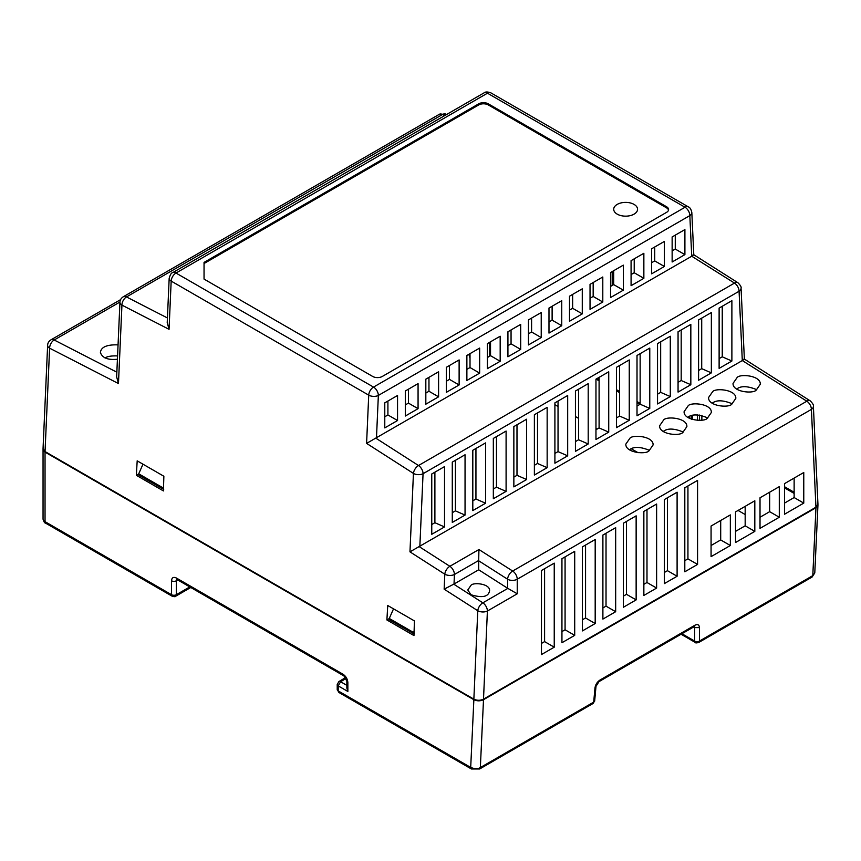<?xml version="1.0" encoding="UTF-8"?>
<svg xmlns="http://www.w3.org/2000/svg" width="861" height="861" viewBox="0 0 861 861"><rect width="100%" height="100%" fill="white"/><g stroke="black" fill="none" stroke-linecap="round" stroke-linejoin="round"><path stroke-width="1.29" d="M745.174 514.544L738.081 510.444M638.119 452.725L631.307 448.796M597.125 429.058L595.963 428.391M578.57 418.349L575.439 416.541M558.036 406.5L554.904 404.692M470.009 357.724A3.584 2.066 180 0 1 469.632 356.798L469.643 353.86M469.632 355.453L468.255 354.657M489.586 356.25L489.694 342.28M689.747 418.543L689.79 416.24M596.113 379.088L599.095 380.81M616.487 390.851L619.619 392.659M637.011 402.7L639.895 404.369M697.464 420.34L697.453 414.927M701.876 415.454L701.855 420.082M784.5 487.853L794.133 493.418M43.072 449.055A6.813 3.939 0 0 0 43.05 449.345A6.813 3.939 0 0 0 45.041 452.122L473.862 699.692C477.08 701.198 480.287 701.198 483.505 699.702L815.959 507.753L817.939 504.697M699.53 415.056L699.53 420.329M414.345 633.761L413.538 632.48L414.098 631.156M414.023 633.879L389.376 619.802M163.805 489.113L162.987 487.832L163.558 486.508M163.472 489.231L138.825 475.154M393.531 608.845L389.269 618.467L390.055 619.737M142.98 464.197L138.718 473.819L139.504 475.078M815.959 507.753L812.795 575.622L814.786 572.92L817.95 505.084M473.862 699.692L470.698 767.42C474.712 769.024 477.92 769.077 480.341 767.56L593.692 702.124A3.412 1.959 5.2 0 0 594.682 700.897L592.992 703.534A3.412 1.97 -120 0 0 593.692 702.124L594.983 687.917C595.521 684.549 597.2 681.912 600.031 680.007L694.87 625.247C697.668 623.913 699.197 624.699 699.444 627.615L694.633 627.604L694.633 641.068A3.412 2.163 0 0 0 699.444 641.068L812.795 575.622L812.095 577.042L814.786 572.92M45.041 452.122L45.041 521.669L171.522 594.693L171.522 580.777C171.823 577.591 173.427 576.666 176.344 578L343.033 674.238C345.961 676.251 347.564 679.038 347.855 682.579L347.855 691.458L346.854 688.1L346.854 681.191L347.855 682.579M694.386 626.56L694.633 627.604L693.589 627.002M594.983 687.917L600.031 680.007M346.854 685.345L340.601 681.74L338.212 685.894L338.212 690.931L470.698 767.42L471.408 768.981L479.631 768.981L480.341 767.56L483.505 699.702M413.969 635.579L386.901 619.952L387.741 605.509L414.421 620.91L413.969 635.579M163.418 490.921L136.35 475.304L137.19 460.85L163.87 476.251L163.418 490.921M45.041 451.562L473.862 699.143C477.08 700.65 480.298 700.639 483.505 699.143L487.401 611.019A6.813 3.724 -177.5 0 1 477.78 610.729L444.147 589.161L454.016 584.038L454.436 574.491A6.813 3.724 -177.5 0 1 444.803 574.201L409.965 551.858L742.3 360.565L739.072 291.266L423.063 473.711A6.813 3.724 -177.5 0 1 413.441 473.421L366.592 443.383L691.727 256.234L689.833 215.605A6.813 3.939 -120 0 0 685.022 207.253L487.466 93.203L175.988 273.045A6.813 3.939 -120 0 0 172.577 272.7C171.339 272.819 170.209 274.681 169.176 278.307L167.217 322.617L169.047 329.332L121.939 305.128A6.813 3.724 -177.5 0 1 119.937 302.34L116.644 376.86L118.463 383.565L49.615 348.188A6.813 3.724 -177.5 0 1 47.624 345.401L43.05 448.689L45.041 451.562L49.615 348.188A6.813 4.122 117.2 0 1 54.178 339.998A6.813 3.939 -120 0 0 51.025 339.804L120.648 299.606M389.204 618.628L386.901 619.952M138.653 473.97L136.35 475.304M815.948 507.204L811.396 409.395A6.813 4.133 177.3 0 0 813.387 406.295L817.95 504.309L815.948 507.204L483.505 699.143M784.5 486.713L794.133 492.277M444.147 589.161L444.803 574.201A6.813 3.735 -57.3 0 1 449.872 566.301A6.813 3.939 -120 0 1 454.436 574.491L478.694 560.489L478.684 569.788L454.016 584.038M470.978 585.362C472.915 582.144 490.017 583.489 489.586 590.614C488.617 596.824 482.408 598.201 470.978 594.736L467.781 589.957L470.978 585.362M478.694 560.489L478.931 549.522L512.661 571.037L806.832 401.204A6.813 3.939 -120 0 1 811.396 409.395L517.235 579.227A6.813 3.939 180 0 1 507.592 579.227L507.592 588.235L517.235 593.799L487.401 611.019A6.813 3.939 -120 0 0 482.838 602.829L453.758 584.178M507.592 588.235L478.684 569.788M684.807 487.756L697.571 480.384L697.571 564.418L684.807 571.79L684.807 487.756M664.326 499.574L677.101 492.201L677.101 576.246L664.326 583.618L664.326 499.574M643.856 511.402L656.62 504.029L656.62 588.063L643.856 595.435L643.856 511.402M623.375 523.219L636.139 515.847L636.139 599.891L623.375 607.263L623.375 523.219M602.894 535.047L615.669 527.675L615.669 611.708L602.894 619.081L602.894 535.047M582.423 546.864L595.188 539.492L595.188 623.536L582.423 630.909L582.423 546.864M561.942 558.692L574.707 551.32L574.707 635.353L561.942 642.726L561.942 558.692M541.461 570.509L554.236 563.137L554.236 647.181L541.461 654.554L541.461 570.509M803.765 472.517L803.765 503.115L784.5 514.243L784.5 483.645L803.765 472.517M779.291 486.648L779.291 517.246L760.015 528.374L760.015 497.776L779.291 486.648M754.817 500.779L754.817 531.377L735.542 542.505L735.542 511.908L754.817 500.779M730.343 514.91L730.343 545.508L711.068 556.636L711.068 526.039L730.343 514.91M117.419 359.231C107.98 360.21 102.308 357.972 100.414 352.515C101.006 347.058 106.893 344.508 118.054 344.863M488.316 103.847L666.597 206.769A6.813 3.939 180 0 1 668.588 209.546A6.813 3.939 180 0 1 666.597 212.333L382.316 376.451A6.813 3.939 180 0 1 372.684 376.451L204.046 279.093L204.046 262.401L478.684 103.847A6.813 3.939 180 0 1 488.316 103.847L488.316 104.956A6.813 3.939 0 0 0 478.684 104.956L204.046 263.52L204.046 279.093M384.781 402.851L397.545 395.479L397.545 420.523L384.781 427.895L384.781 402.851M405.305 391.002L418.069 383.629L418.069 408.674L405.305 416.046L405.305 391.002M425.829 379.152L438.593 371.78L438.593 396.824L425.829 404.186L425.829 379.152M446.353 367.303L459.117 359.93L459.117 384.964L446.353 392.336L446.353 367.303M466.877 355.453L479.652 348.081L479.652 373.114L466.877 380.487L466.877 355.453M487.401 343.604L500.176 336.231L500.176 361.265L487.401 368.637L487.401 343.604M507.925 331.754L520.701 324.382L520.701 349.415L507.925 356.788L507.925 331.754M528.46 319.905L541.225 312.532L541.225 337.566L528.46 344.938L528.46 319.905M548.984 308.055L561.749 300.683L561.749 325.716L548.984 333.089L548.984 308.055M569.508 296.206L582.273 288.833L582.273 313.867L569.508 321.239L569.508 296.206M590.033 284.356L602.797 276.984L602.797 302.017L590.033 309.39L590.033 284.356M610.557 272.506L623.332 265.134L623.332 290.168L610.557 297.54L610.557 272.506M631.081 260.646L643.856 253.285L643.856 278.318L631.081 285.691L631.081 260.646M651.605 248.797L664.38 241.424L664.38 266.469L651.605 273.841L651.605 248.797M672.14 236.947L684.904 229.575L684.904 254.619L672.14 261.992L672.14 236.947M419.834 546.735L423.063 473.711A6.813 3.939 -120 0 0 418.5 465.521L734.508 283.075L691.727 256.234M731.882 361.017L719.118 368.39L719.118 308.077L731.882 300.704L731.882 361.017L722.25 356.82L719.118 358.628M711.358 372.867L698.583 380.239L698.583 319.926L711.358 312.554L711.358 372.867L701.715 368.669L698.583 370.478M690.834 384.716L678.059 392.089L678.059 331.776L690.834 324.403L690.834 384.716L681.191 380.519L678.059 382.327M670.299 396.566L657.535 403.938L657.535 343.625L670.299 336.253L670.299 396.566L660.667 392.368L657.535 394.177M649.775 408.415L637.011 415.788L637.011 355.475L649.775 348.102L649.775 408.415L640.143 404.218L637.011 406.026M629.251 420.276L616.487 427.637L616.487 367.324L629.251 359.952L629.251 420.276L619.619 416.078L616.487 417.886M608.727 432.125L595.963 439.497L595.963 379.174L608.727 371.801L608.727 432.125L599.095 427.928L595.963 429.736M588.203 443.975L575.439 451.347L575.439 391.023L588.203 383.651L588.203 443.975L578.57 439.777L575.439 441.585M567.679 455.824L554.904 463.196L554.904 402.873L567.679 395.5L567.679 455.824L558.036 451.627L554.904 453.435M547.155 467.674L534.38 475.046L534.38 414.733L547.155 407.361L547.155 467.674L537.512 463.476L534.38 465.284M526.631 479.523L513.856 486.895L513.856 426.582L526.631 419.21L526.631 479.523L516.987 475.326L513.856 477.134M506.096 491.373L493.331 498.745L493.331 438.432L506.096 431.06L506.096 491.373L496.463 487.175L493.331 488.983M485.572 503.222L472.807 510.595L472.807 450.281L485.572 442.909L485.572 503.222L475.939 499.025L472.807 500.833M465.048 515.072L452.283 522.444L452.283 462.131L465.048 454.759L465.048 515.072L455.415 510.874L452.283 512.682M444.524 526.921L431.759 534.294L431.759 473.98L444.524 466.608L444.524 526.921L434.891 522.724L431.759 524.532M629.832 438.378C632.254 434.353 653.628 436.043 653.101 444.943L649.108 450.68C646.676 454.705 625.301 453.015 625.839 444.115L629.832 438.378M663.605 420.05C666.027 416.024 687.412 417.714 686.874 426.615L682.881 432.34C680.459 436.376 659.074 434.687 659.612 425.786L663.605 420.05M688.079 405.918C690.511 401.893 711.886 403.583 711.347 412.484L707.355 418.209C704.933 422.245 683.559 420.555 684.097 411.655L688.079 405.918M712.564 391.787C714.985 387.762 736.359 389.452 735.821 398.352L731.828 404.078C729.407 408.114 708.033 406.424 708.571 397.524L712.564 391.787M737.038 377.656C739.459 373.631 760.833 375.321 760.306 384.221L756.313 389.947C753.881 393.983 732.507 392.293 733.045 383.393L737.038 377.656M376.461 438.26L378.356 395.436L689.833 215.605A6.813 4.133 177.3 0 0 691.824 212.506L693.783 254.738L737.909 282.731A6.813 3.713 -57.6 0 0 734.508 283.075A6.813 3.939 -120 0 1 739.072 291.266A6.813 4.133 177.3 0 0 741.063 288.166L744.367 359.08L810.223 400.86A6.813 3.713 -57.6 0 0 806.832 401.204L742.3 360.565M104.988 357.95C107.464 356.357 111.661 355.69 117.57 355.937M387.913 401.043L387.913 414.959L384.781 416.767M408.437 389.194L408.437 403.109L405.305 404.918M428.961 377.344L428.961 391.26L425.829 393.068M449.485 365.495L449.485 379.4L446.353 381.219M470.009 353.645L470.009 367.55L466.877 369.358M490.533 341.795L490.533 355.701L487.401 357.509M511.057 329.946L511.057 343.851L507.925 345.659M531.592 318.096L531.592 332.002L528.46 333.81M552.116 306.247L552.116 320.152L548.984 321.96M572.64 294.397L572.64 308.303L569.508 310.111M593.164 282.548L593.164 296.453L590.033 298.261M613.689 270.698L613.689 284.604L610.557 286.412M634.213 258.838L634.213 272.754L631.081 274.562M654.737 246.989L654.737 260.905L651.605 262.713M675.272 235.139L675.272 249.055L672.14 250.863M722.25 306.268L722.25 356.82M701.715 318.118L701.715 368.669M681.191 329.967L681.191 380.519M660.667 341.817L660.667 392.368M640.143 353.667L640.143 404.218M619.619 365.516L619.619 416.078M599.095 377.366L599.095 427.928M578.57 389.215L578.57 439.777M558.036 401.065L558.036 451.627M537.512 412.914L537.512 463.476M516.987 424.774L516.987 475.326M496.463 436.624L496.463 487.175M475.939 448.473L475.939 499.025M455.415 460.323L455.415 510.874M434.891 472.172L434.891 522.724M736.585 389.075L737.038 388.795C741.256 385.717 747.822 386.008 756.754 389.678M629.391 449.797L629.832 449.528C634.051 446.439 640.616 446.73 649.549 450.4M663.164 431.469L663.605 431.2C667.824 428.111 674.4 428.401 683.322 432.071M687.638 417.337L688.079 417.068C692.298 413.98 698.874 414.27 707.807 417.94M712.112 403.206L712.564 402.937C716.772 399.848 723.348 400.139 732.28 403.809M720.7 520.475L720.7 539.944L711.068 545.508M794.133 478.081L794.133 497.55L784.5 503.115M769.659 492.212L769.659 511.682L760.015 517.246M745.174 506.343L745.174 525.813L735.542 531.377M687.939 485.948L687.939 558.864L684.807 560.672M667.458 497.766L667.458 570.682L664.326 572.49M646.988 509.594L646.988 582.51L643.856 584.318M626.507 521.411L626.507 594.327L623.375 596.135M606.026 533.239L606.026 606.144L602.894 607.963M585.555 545.056L585.555 617.972L582.423 619.78M565.074 556.884L565.074 629.789L561.942 631.597M544.593 568.701L544.593 641.617L541.461 643.425M597.103 378.517L599.095 379.669M616.487 389.71L619.619 391.518M637.011 401.56L640.143 403.368M688.1 417.639L688.079 417.068M697.571 564.418L687.939 558.864M677.101 576.246L667.458 570.682M656.62 588.063L646.988 582.51M636.139 599.891L626.507 594.327M615.669 611.708L606.026 606.144M595.188 623.536L585.555 617.972M574.707 635.353L565.074 629.789M554.236 647.181L544.593 641.617M794.133 497.55L803.765 503.115M769.659 511.682L779.291 517.246M745.174 525.813L754.817 531.377M720.7 539.944L730.343 545.508M691.975 256.083C694.353 254.522 694.343 254.339 691.964 255.523M742.548 360.415C744.926 358.854 744.926 358.66 742.537 359.855M444.663 115.611L442.5 114.491A6.813 3.939 -120 0 0 439.347 114.287L445.901 114.147A6.813 4.144 117.5 0 0 442.5 114.491L126.492 296.937A6.813 4.122 117.2 0 0 121.939 305.128L118.463 383.565M668.523 210.106A6.813 3.939 0 0 0 666.597 207.878L488.316 104.956M397.545 420.523L387.913 414.959M418.069 408.674L408.437 403.109M438.593 396.824L428.961 391.26M459.117 384.964L449.485 379.4M479.652 373.114L470.009 367.55M500.176 361.265L490.533 355.701M520.701 349.415L511.057 343.851M541.225 337.566L531.592 332.002M561.749 325.716L552.116 320.152M582.273 313.867L572.64 308.303M602.797 302.017L593.164 296.453M623.332 290.168L613.689 284.604M643.856 278.318L634.213 272.754M664.38 266.469L654.737 260.905M684.904 254.619L675.272 249.055M617.208 214.141A11.925 6.888 180 0 1 613.71 209.277A11.925 6.888 180 0 1 625.635 202.389A11.925 6.888 180 0 1 637.56 209.277A11.925 6.888 180 0 1 630.198 215.637A11.925 6.888 180 0 1 617.208 214.141M692.427 419.533L692.427 415.422M706.892 418.468L706.892 417.359M699.444 627.615L699.444 641.068A3.412 1.97 60 0 1 698.745 642.478L812.095 577.042M347.855 691.458L338.212 685.894L337.221 684.506L337.221 689.532A3.412 1.97 0 0 0 338.212 690.931L338.922 692.492L471.408 768.981M43.05 518.882A6.813 3.939 0 0 0 45.041 521.669A3.412 1.97 120 0 0 45.751 523.23C44.632 523.154 43.739 521.712 43.05 518.882L43.05 449.345M389.269 618.467L413.538 632.48M138.718 473.819L162.987 487.832M694.87 625.258L694.676 626.453L694.095 626.291M343.033 674.238L346.854 681.191M176.344 578A3.412 1.97 120 0 0 177.043 579.561L343.733 675.799M171.522 580.777A3.412 1.97 0 0 0 176.344 580.777A3.412 1.97 60 0 1 176.785 579.431M190.798 587.493L175.633 596.253C175.601 596.813 174.46 596.813 172.232 596.253A3.412 1.97 -60 0 1 171.522 594.693A3.412 1.97 0 0 0 176.344 594.693L176.344 580.777L177.753 579.97M681.934 633.739L694.633 641.068A3.412 1.97 120 0 0 695.333 642.478C695.333 643.038 696.474 643.038 698.745 642.478M346.079 678.468L340.601 681.74A3.412 1.97 -120.9 0 0 338.879 681.578L337.221 684.506M189.797 586.922L176.344 594.693A3.412 1.97 -120 0 1 175.633 596.253M409.965 551.858L413.441 473.421A6.813 3.735 -57.3 0 1 418.5 465.521L376.203 438.4M366.592 443.383L368.723 395.145L171.178 281.095L169.047 329.332M473.862 699.143L477.78 610.729A6.813 3.735 -57.3 0 1 482.838 602.829L507.85 588.386M116.848 372.2L54.178 339.998L119.959 302.017M167.421 317.967L126.492 296.937A6.813 3.939 -120 0 0 123.338 296.733L439.347 114.287M490.878 92.87A6.813 3.939 120 0 0 487.466 93.203A6.813 3.939 -120 0 0 484.065 92.87C485.367 91.707 487.638 91.707 490.878 92.87L688.423 206.92A6.813 3.939 -60 0 0 685.022 207.253L373.534 387.095A6.813 3.939 -120 0 1 378.356 395.436A6.813 3.724 -177.5 0 1 368.723 395.145A6.813 3.939 -60 0 1 373.534 387.095L175.988 273.045A6.813 3.939 120 0 0 171.178 281.095A6.813 3.724 -177.5 0 1 169.176 278.307M478.931 549.522L449.872 566.301L419.576 546.886M478.684 560.78L507.592 579.227A6.813 3.724 -57.5 0 1 512.661 571.037A6.813 3.939 60 0 1 517.235 579.227L517.235 593.799M666.597 207.878L666.597 206.769M478.684 104.956L478.684 103.847M691.415 415.68L691.415 419.221M592.992 703.534L479.642 768.981M694.17 626.668L599.331 681.428M594.682 700.897L595.963 686.691M172.232 596.253L45.751 523.23M337.221 689.532L338.922 692.492M695.333 642.478L681.062 634.234M345.552 677.596L338.879 681.578M47.624 345.401C47.656 343.108 48.786 341.236 51.025 339.804M119.937 302.34C119.97 300.037 121.11 298.175 123.338 296.733M445.901 114.147L446.59 114.502M813.387 406.295C813.817 405.208 812.762 403.4 810.223 400.86M172.577 272.7L484.065 92.87M691.824 212.506C691.082 209.255 689.941 207.393 688.423 206.92M741.063 288.166C741.504 287.09 740.449 285.271 737.909 282.731M612.182 285.475L612.182 271.559"/></g></svg>
